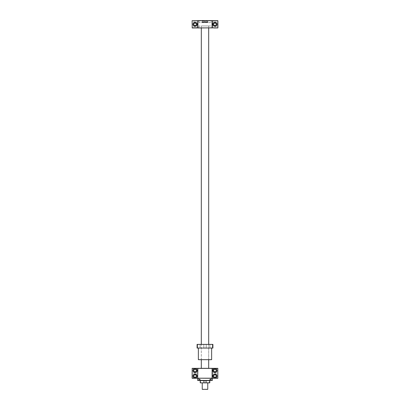 <?xml version="1.0" encoding="UTF-8"?>
<svg xmlns="http://www.w3.org/2000/svg" width="410" height="410" viewBox="0 0 410 410"><rect width="100%" height="100%" fill="white"/><g stroke="black" fill="none" stroke-linecap="round" stroke-linejoin="round"><path stroke-width="0.31" stroke-dasharray="2.05 1.54" d="M210.894 25.953L199.106 25.953L210.894 25.953L210.894 27.793L199.106 27.793L211.078 27.977L198.922 27.977L211.078 27.977M208.685 25.953L201.315 25.953L208.685 25.953L208.685 27.977M204.4 22.084L207.957 22.084L202.043 22.084L204.4 22.084L204.4 22.453L203.109 22.453L203.109 22.084M205.538 22.084L205.533 22.453L205.533 22.084L205.533 22.453L207.762 22.453L202.238 22.453L204.462 22.453L204.467 22.084L204.4 22.453M206.327 22.084L206.051 22.084L206.327 22.453M203.949 22.084L203.673 22.084L203.949 22.453M205.533 22.453L207.224 22.453L207.224 22.084M203.109 22.453L207.224 22.453M204.467 22.453L204.467 22.084M192.111 27.865L217.782 27.977L217.889 20.72L192.218 20.613L192.111 27.865M196.067 27.977L194.043 27.977L196.067 27.977L194.043 27.977L196.067 27.977L196.067 25.092C195.391 25.645 194.719 25.645 194.043 25.092C194.719 25.645 195.391 25.645 196.067 25.092L196.067 27.977M215.957 27.977L215.957 25.092L215.957 27.977L213.933 27.977L215.957 27.977L213.933 27.977L213.933 25.092C214.609 25.645 215.281 25.645 215.957 25.092L215.957 25.092C215.281 25.645 214.609 25.645 213.933 25.092L213.933 27.977M196.344 24.292A1.291 1.291 0 0 0 194.412 23.175A1.291 1.291 0 0 0 194.412 25.41A1.291 1.291 0 0 0 196.344 24.292M216.234 24.292A1.291 1.291 0 0 0 214.302 23.175A1.291 1.291 0 0 0 214.302 25.41A1.291 1.291 0 0 0 216.234 24.292M197.635 20.72L197.635 27.865M212.365 20.72L212.365 27.865M211.078 20.613L198.922 20.613L211.124 20.613L199.106 20.792L210.894 20.792L210.894 22.637L199.106 22.637L210.894 22.637M209.961 20.613L209.038 20.613M207.701 20.613L207.101 20.613M203.314 20.613L204.124 20.613L203.124 20.5M203.032 20.613L201.956 20.613L203.032 20.613M200.5 20.613L199.567 20.613M201.341 20.613L200.803 20.613M205.246 20.613L204.293 20.613L205.246 20.613M198.845 20.613L199.378 20.613L198.845 20.613M199.378 20.613L198.819 20.5M206.717 20.613L205.963 20.613M207.983 20.613L208.787 20.613L207.793 20.5M210.315 20.613L210.924 20.613L210.125 20.5M213.994 23.421L213.933 23.498C214.609 22.939 215.281 22.939 215.957 23.498L215.957 20.613L213.933 20.613L215.957 20.613L213.933 20.613L215.957 20.613L215.896 23.421M196.067 20.613L194.043 20.613L196.067 20.613L194.043 20.613L196.067 20.613L196.067 23.498C195.391 22.939 194.719 22.939 194.043 23.498C194.719 22.939 195.391 22.939 196.067 23.498L196.067 20.613M214.948 26.322A2.024 2.024 0 0 1 212.918 24.292A2.024 2.024 0 0 1 214.948 22.268A2.024 2.024 0 0 1 216.972 24.292A2.024 2.024 0 0 1 214.948 26.322M197.082 24.292A2.024 2.024 0 0 1 194.043 26.05A2.024 2.024 0 0 1 194.043 22.54A2.024 2.024 0 0 1 197.082 24.292M202.238 22.637L207.762 22.637L202.238 22.453M203.98 20.613L203.334 20.5M202.494 20.613L201.956 20.5M202.883 20.613L202.494 20.5M205.097 20.613L204.513 20.5M199.106 22.637L198.932 20.5M208.644 20.613L207.998 20.5M210.981 20.613L210.33 20.5M202.422 21.161L207.762 21.346L202.238 21.346L202.238 22.084M208.685 344.38L208.685 359.847M208.685 368.318L201.315 368.503L208.685 368.503M209.787 380.659L200.213 380.659M208.126 380.659L201.874 380.659L208.126 380.659M208.962 380.475L211.504 380.475L208.962 380.475L211.504 380.475L209.09 380.475L211.375 380.475L209.679 380.475L210.868 380.475L209.679 380.475L210.233 380.475L210.233 379.516L209.679 379.516L210.786 379.47L210.233 379.516L210.233 380.475L209.09 380.475L211.504 380.475M209.679 380.475L209.679 379.516L209.679 380.475L210.786 380.475L210.786 379.47L210.786 380.475L210.233 380.475L210.868 380.475L209.597 380.475L209.679 379.516L209.679 380.475M210.233 379.147L210.786 379.47L210.233 379.147L209.679 379.47L210.233 379.147M198.496 380.475L201.038 380.475L198.496 380.475L201.038 380.475L198.624 380.475L200.91 380.475L199.214 380.475L200.403 380.475L199.214 380.475L199.767 380.475L199.767 379.516L199.214 379.516L200.321 379.47L199.767 379.516L199.767 380.475L198.624 380.475L201.038 380.475M199.214 380.475L199.214 379.516L199.214 380.475L200.321 380.475L200.321 379.47L200.321 380.475L199.767 380.475L200.403 380.475L199.132 380.475L199.214 379.516L199.214 380.475M199.767 379.147L200.321 379.47L199.767 379.147L199.214 379.47L199.767 379.147M210.233 380.475L210.233 379.516L210.233 380.475M210.786 380.475L210.786 379.516L210.786 380.475M199.767 380.475L199.767 379.516L199.767 380.475M200.321 380.475L200.321 379.516L200.321 380.475M207.578 389.5L202.422 389.5M202.238 389.315L207.762 389.315M202.238 382.868L209.787 382.796M209.669 380.659L209.602 382.868L203.975 382.868M206.025 382.868L206.061 380.659M200.398 382.868L203.939 382.796L203.939 380.659M207.209 380.29L201.874 380.29L207.209 380.29M200.331 380.659L200.213 382.796M210.156 368.503L199.844 368.503L210.156 368.318M199.844 368.503L217.818 368.318L217.889 378.194L192.182 378.266L192.182 368.318M212.365 378.194L212.365 368.395M216.234 376.057A1.291 1.291 0 0 0 214.302 374.94A1.291 1.291 0 0 0 214.302 377.174A1.291 1.291 0 0 0 216.234 376.057M196.344 376.057A1.291 1.291 0 0 0 194.412 374.94A1.291 1.291 0 0 0 194.412 377.174A1.291 1.291 0 0 0 196.344 376.057M216.234 370.532A1.291 1.291 0 0 0 214.302 369.415A1.291 1.291 0 0 0 214.302 371.65A1.291 1.291 0 0 0 216.234 370.532M196.344 370.532A1.291 1.291 0 0 0 194.412 369.415A1.291 1.291 0 0 0 194.412 371.65A1.291 1.291 0 0 0 196.344 370.532M194.043 371.327C194.719 371.885 195.391 371.885 196.067 371.327C195.391 371.885 194.719 371.885 194.043 371.327L194.043 375.258C194.719 374.704 195.391 374.704 196.067 375.258C195.391 374.704 194.719 374.704 194.043 375.258L194.043 371.327M196.067 375.258L196.067 371.327L196.067 375.258M213.933 371.327L213.933 375.258C214.609 374.704 215.281 374.704 215.957 375.258L215.957 375.258C215.281 374.704 214.609 374.704 213.933 375.258L213.933 371.327C214.609 371.885 215.281 371.885 215.957 371.327L215.957 371.327C215.281 371.885 214.609 371.885 213.933 371.327M194.043 369.733L194.043 369.733C194.719 369.179 195.391 369.179 196.067 369.733L196.067 369.733C195.391 369.179 194.719 369.179 194.043 369.733L194.043 368.395L194.043 369.733M213.933 369.733C214.609 369.179 215.281 369.179 215.957 369.733C215.281 369.179 214.609 369.179 213.933 369.733L213.933 368.395L213.933 369.733M194.043 376.851L194.043 376.851C194.719 377.41 195.391 377.41 196.067 376.851L196.067 376.851C195.391 377.41 194.719 377.41 194.043 376.851L194.043 378.194L196.067 378.194L193.966 378.266L196.144 378.266L193.966 378.266L196.144 378.266L193.966 378.266L194.043 376.851M213.933 376.851C214.609 377.41 215.281 377.41 215.957 376.851C215.281 377.41 214.609 377.41 213.933 376.851L213.933 378.194L215.957 378.194L213.856 378.266L216.034 378.266L213.856 378.266L216.034 378.266L213.856 378.266L213.933 376.851M197.082 370.532A2.024 2.024 0 0 1 194.043 372.285A2.024 2.024 0 0 1 194.043 368.774A2.024 2.024 0 0 1 197.082 370.532M216.972 370.532A2.024 2.024 0 0 1 213.933 372.285A2.024 2.024 0 0 1 213.933 368.774A2.024 2.024 0 0 1 216.972 370.532M197.082 376.057A2.024 2.024 0 0 1 194.043 377.81A2.024 2.024 0 0 1 194.043 374.299A2.024 2.024 0 0 1 197.082 376.057M216.972 376.057A2.024 2.024 0 0 1 213.933 377.81A2.024 2.024 0 0 1 213.933 374.299A2.024 2.024 0 0 1 216.972 376.057M197.635 378.194L197.635 368.395M207.168 378.266L208.044 378.379L207.168 378.379M212.293 378.266L211.155 378.379M212.293 380.475L211.124 380.475L211.181 378.266L197.707 378.266M198.768 378.266L211.232 378.266M213.856 368.318L216.034 368.318L213.856 368.318M193.966 368.318L196.144 368.318L193.966 368.318M200.039 378.379L200.972 378.379L200.039 378.379M202.299 378.379L202.899 378.266L202.299 378.379M206.686 378.379L205.876 378.379L206.686 378.266M206.409 378.266L205.876 378.266L206.399 378.379M203.242 378.266L204.036 378.379L203.242 378.379M206.968 378.266L208.044 378.266L206.968 378.379M209.5 378.379L210.433 378.379L209.5 378.379M209.023 378.379L208.265 378.379L209.023 378.379M204.754 378.379L205.707 378.379L204.754 378.266M205.246 378.266L205.661 378.266L205.251 378.379M203.842 378.266L203.104 378.266L203.857 378.379M201.73 378.266L201.213 378.266L201.73 378.266M199.398 378.266L198.876 378.266L199.398 378.379M199.844 378.194L210.156 378.194L199.854 378.379M211.124 380.475L198.845 380.403L212.365 380.403L212.365 378.266M197.635 378.266L197.635 380.403L198.845 380.403L198.845 378.266M199.844 380.29L210.156 380.29L199.844 380.475M198.876 380.475L197.707 380.475M202.238 378.266L207.762 378.266L202.238 378.194M197.082 348.064L197.082 344.38L212.918 344.38L212.918 348.064L197.082 348.064M203.693 348.064L206.307 348.064L203.693 348.064L206.307 348.064L203.693 348.064L206.199 347.952L203.801 347.952L206.199 347.952L203.801 347.952L203.801 344.487L203.801 347.952M209.812 348.064L212.426 348.064L209.812 348.064L212.426 348.064L209.812 348.064L212.318 347.952L209.925 347.952L212.318 347.952L209.925 347.952L209.925 344.487L209.925 347.952M197.574 348.064L200.188 348.064L197.574 348.064L200.188 348.064L197.574 348.064L200.075 347.952L197.681 347.952L200.075 347.952L197.681 347.952L197.681 344.487L197.681 347.952M198.368 348.064L211.632 348.064L198.368 348.064M203.693 344.38L206.307 344.38L203.801 344.487M197.574 344.38L200.188 344.38L197.681 344.487M209.812 344.38L212.426 344.38L209.812 344.38M200.305 344.38L209.695 344.38L200.305 344.487M211.447 359.847L198.553 359.847M200.305 359.847L209.695 359.847L200.305 359.739M201.315 359.739L208.685 359.739L201.315 359.739L201.315 344.487L208.685 344.487L201.315 344.487M207.06 22.453L207.06 22.084M202.776 22.453L202.776 22.084M202.94 22.453L202.94 22.084M203.135 22.453L203.135 22.084M205.6 22.453L205.6 22.084M206.865 22.453L206.865 22.084M206.891 22.453L206.891 22.084M217.889 368.395L192.111 368.395M211.119 344.487L212.318 344.487L211.119 344.487M198.368 359.662L211.632 359.662M207.957 22.453L207.957 22.084M202.043 22.453L202.043 22.084M203.673 22.453L203.673 22.084M206.051 22.453L206.051 22.084M204.446 22.453L204.446 22.084M205.553 22.453L205.553 22.084M199.106 25.953L198.922 27.977M213.933 20.613L213.933 23.498L213.933 20.613M194.043 20.613L194.043 23.498L194.043 20.613M194.043 25.092L194.043 27.977L194.043 25.092M207.578 21.161L207.762 22.084M201.315 359.847L201.315 344.38M201.315 27.977L201.315 25.953M215.957 375.258L215.957 371.327L215.957 375.258M215.957 378.194L215.957 376.851L215.957 378.194M196.067 378.194L196.067 376.851L196.067 378.194M215.957 369.733L216.034 368.318L215.957 369.733M196.067 369.733L196.144 368.318L196.067 369.733M200.075 347.952L200.075 344.487L200.188 348.064M206.199 347.952L206.199 344.487L206.307 348.064M212.318 347.952L212.318 344.487L212.426 348.064M208.685 359.739L208.685 344.487"/><path stroke-width="0.61" d="M197.974 27.977L212.072 27.865L192.218 27.977L192.111 20.72L197.743 20.613L192.111 20.72M212.026 27.977L212.365 27.865L212.365 20.72L217.782 20.613L217.782 27.977L212.072 27.865L212.026 20.613L197.743 20.613L197.635 27.865L192.111 27.865M217.782 27.977L212.365 27.865M197.635 27.865L197.927 27.865L197.974 20.613M217.782 20.613L212.026 20.613M217.889 27.865L217.889 20.72M213.933 27.977L215.957 27.977M197.082 24.292A2.024 2.024 0 0 1 194.043 26.05A2.024 2.024 0 0 1 194.043 22.54A2.024 2.024 0 0 1 197.082 24.292M214.948 26.322A2.024 2.024 0 0 1 212.918 24.292A2.024 2.024 0 0 1 214.948 22.268A2.024 2.024 0 0 1 216.972 24.292A2.024 2.024 0 0 1 214.948 26.322M215.896 25.164L214.948 25.584A1.291 1.291 0 0 0 216.234 24.292A1.291 1.291 0 0 0 214.948 23.006A1.291 1.291 0 0 0 213.656 24.292A1.291 1.291 0 0 0 214.948 25.584L213.994 25.164L214.948 25.584L215.768 25.287M196.344 24.292A1.291 1.291 0 0 0 194.412 23.175A1.291 1.291 0 0 0 194.412 25.41A1.291 1.291 0 0 0 196.344 24.292M215.896 23.421L214.948 23.006L215.896 23.421L214.948 23.006L213.994 23.421M196.006 25.164L195.052 25.584L194.104 25.164L195.052 25.584L196.006 25.164M196.067 23.498C195.391 22.939 194.719 22.939 194.043 23.498M194.104 23.421L195.052 23.006L196.006 23.421M209.418 20.613L209.782 20.5M207.701 20.613L207.101 20.613M203.124 20.613L204.124 20.613M202.494 20.613L202.853 20.5M202.109 20.613L202.494 20.5M199.962 20.613L200.326 20.5M198.819 20.613L199.378 20.613M206.476 20.613L206.732 20.5M207.793 20.613L208.787 20.613M210.125 20.613L211.124 20.613M208.685 27.977L208.685 344.38M208.685 359.847L208.685 368.318M200.213 382.796L200.213 380.659L209.787 380.659L209.787 382.796L200.285 382.868M202.238 389.315L207.762 389.315L202.238 389.315L202.238 382.868L200.331 382.796L200.331 380.659M200.398 382.868L203.975 382.868L203.939 380.659M203.975 382.868L206.025 382.868L206.061 380.659M206.025 382.868L209.602 382.868L209.669 380.659M197.707 380.475L211.124 380.475L211.155 378.266L217.818 378.266L217.818 368.318L192.182 368.318L192.111 378.194M216.972 376.057A2.024 2.024 0 0 1 213.933 377.81A2.024 2.024 0 0 1 213.933 374.299A2.024 2.024 0 0 1 216.972 376.057M216.972 370.532A2.024 2.024 0 0 1 213.933 372.285A2.024 2.024 0 0 1 213.933 368.774A2.024 2.024 0 0 1 216.972 370.532M194.043 371.327C194.719 371.885 195.391 371.885 196.067 371.327C195.391 371.885 194.719 371.885 194.043 371.327M196.067 375.258C195.391 374.704 194.719 374.704 194.043 375.258C194.719 374.704 195.391 374.704 196.067 375.258M213.933 371.327C214.609 371.885 215.281 371.885 215.957 371.327C215.281 371.885 214.609 371.885 213.933 371.327M215.957 375.258C215.281 374.704 214.609 374.704 213.933 375.258C214.609 374.704 215.281 374.704 215.957 375.258M196.344 370.532A1.291 1.291 0 0 0 194.412 369.415A1.291 1.291 0 0 0 194.412 371.65A1.291 1.291 0 0 0 196.344 370.532M194.043 369.733C194.719 369.179 195.391 369.179 196.067 369.733C195.391 369.179 194.719 369.179 194.043 369.733M216.234 370.532A1.291 1.291 0 0 0 214.302 369.415A1.291 1.291 0 0 0 214.302 371.65A1.291 1.291 0 0 0 216.234 370.532M213.933 369.733C214.609 369.179 215.281 369.179 215.957 369.733C215.281 369.179 214.609 369.179 213.933 369.733M196.344 376.057A1.291 1.291 0 0 0 194.412 374.94A1.291 1.291 0 0 0 194.412 377.174A1.291 1.291 0 0 0 196.344 376.057M194.043 376.851C194.719 377.41 195.391 377.41 196.067 376.851C195.391 377.41 194.719 377.41 194.043 376.851M216.234 376.057A1.291 1.291 0 0 0 214.302 374.94A1.291 1.291 0 0 0 214.302 377.174A1.291 1.291 0 0 0 216.234 376.057M213.933 376.851C214.609 377.41 215.281 377.41 215.957 376.851C215.281 377.41 214.609 377.41 213.933 376.851M197.082 370.532A2.024 2.024 0 0 1 194.043 372.285A2.024 2.024 0 0 1 194.043 368.774A2.024 2.024 0 0 1 197.082 370.532M197.082 376.057A2.024 2.024 0 0 1 194.043 377.81A2.024 2.024 0 0 1 194.043 374.299A2.024 2.024 0 0 1 197.082 376.057M192.111 368.395L197.707 368.318L197.707 378.266L192.182 378.194L192.182 368.318L199.844 368.318M197.635 378.194L197.892 368.395L212.108 368.395L212.108 378.194L197.892 378.194L211.155 378.266M217.889 378.194L212.293 378.266L212.365 368.395L217.889 368.395M217.818 368.318L217.818 378.266M212.078 378.266L212.365 378.194M192.182 378.266L197.922 378.266M197.922 368.318L197.635 368.395M212.078 368.318L212.365 368.395M213.856 368.318L216.034 368.318L213.856 368.318M193.966 368.318L196.144 368.318L193.966 368.318M211.232 378.266L212.293 378.266M197.707 378.266L198.768 378.266M198.876 380.475L197.635 380.403L197.635 378.266M211.504 380.475L208.962 380.475M201.038 380.475L198.496 380.475M211.124 380.475L212.365 380.403L212.365 378.266M212.293 380.475L198.845 380.403L198.845 378.266M197.082 348.064L197.082 344.38L212.918 344.38L212.918 348.064L197.082 348.064M198.368 359.662L211.632 359.662L198.368 359.662L198.368 348.064M197.635 20.72L212.365 20.72M201.315 368.318L201.315 359.847M201.315 344.38L201.315 27.977M207.762 382.868L207.762 389.315M211.632 348.064L211.632 359.662"/></g></svg>
